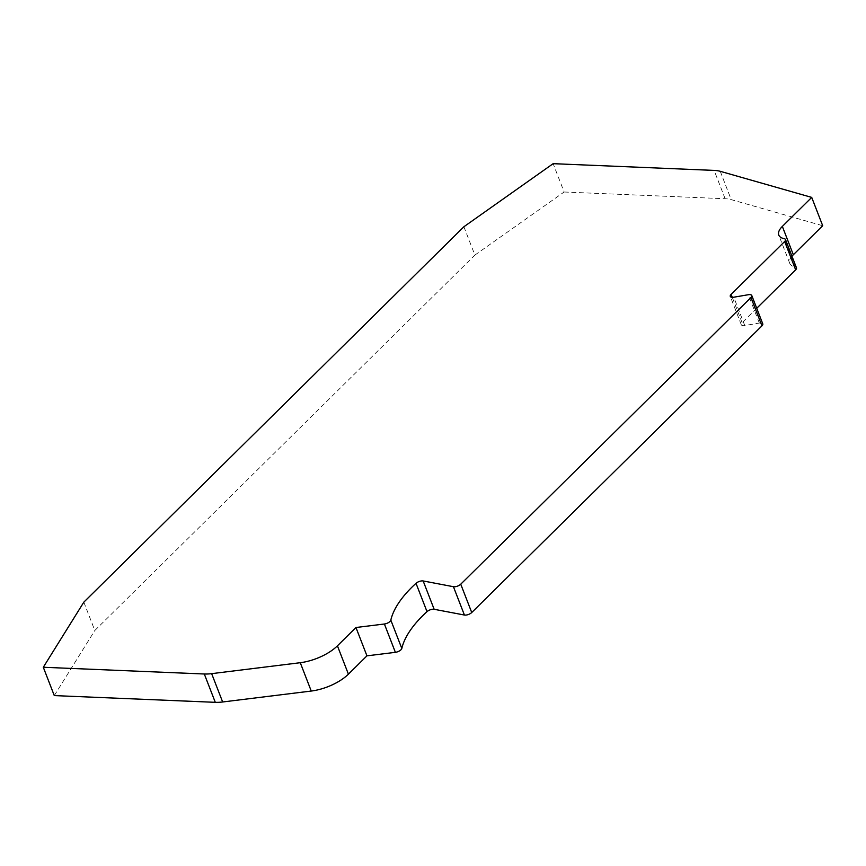 <?xml version="1.0" encoding="UTF-8"?>
<svg xmlns="http://www.w3.org/2000/svg" width="866" height="866" viewBox="0 0 866 866"><rect width="100%" height="100%" fill="white"/><g stroke="black" fill="none" stroke-linecap="round" stroke-linejoin="round"><path stroke-width="0.65" stroke-dasharray="4.33 3.25" d="M756.732 308.274L742.108 322.715A5.109 2.23 -21.2 0 0 741.274 324.728A5.109 2.23 -21.2 0 0 744.76 325.54L759.33 323.05A5.066 2.208 158.8 0 1 760.835 322.942A5.066 2.208 158.8 0 1 762.773 323.862M463.895 226.751L474.882 255.08L564.123 192.003L553.136 163.674M83.829 602.151L94.816 630.491L474.882 255.08M54.287 695.593L94.816 630.491M791.968 256.228A21.942 9.548 -21.2 0 0 789.76 263.383A21.942 9.548 -21.2 0 0 795.215 267.009A5.066 2.208 158.8 0 1 796.471 267.843M564.123 192.003L725.123 198.736A33.752 14.69 158.8 0 1 731.218 199.635L822.7 225.734M742.108 322.715L732.257 297.33M795.215 267.009L784.228 238.68M720.231 171.306L731.218 199.635M725.123 198.736L714.136 170.407M759.33 323.05L748.343 294.721M744.76 325.54L733.762 297.211M789.76 263.383L778.772 235.054M741.274 324.728L730.287 296.399"/><path stroke-width="1.3" d="M401.813 648.461L390.826 620.132A124.336 54.114 -21.2 0 1 416.016 583.316A5.066 2.208 158.8 0 1 422.532 580.891A5.066 2.208 158.8 0 1 423.16 580.956L453.427 586.704L464.414 615.033L434.147 609.285A5.066 2.208 -21.2 0 0 433.52 609.22A5.066 2.208 -21.2 0 0 427.014 611.645A124.336 54.114 -21.2 0 0 401.813 648.461A5.066 2.208 158.8 0 1 395.383 652.336L366.946 655.843L348.413 674.159L337.426 645.83A33.752 14.69 158.8 0 1 300.264 662.707L211.65 673.651A33.752 14.69 158.8 0 1 204.3 673.997L43.3 667.264L83.829 602.151L463.895 226.751L553.136 163.674L714.136 170.407A33.752 14.69 158.8 0 1 720.231 171.306L811.713 197.405L782.344 226.416A21.942 9.548 -21.2 0 0 778.772 235.054A21.942 9.548 -21.2 0 0 784.228 238.68A5.066 2.208 158.8 0 1 785.484 239.514A5.066 2.208 158.8 0 1 784.661 241.506L731.12 294.386A5.109 2.23 158.8 0 0 730.287 296.399A5.109 2.23 158.8 0 0 733.762 297.211L748.343 294.721A5.066 2.208 158.8 0 1 749.848 294.613A5.066 2.208 158.8 0 1 751.785 295.533A5.066 2.208 158.8 0 1 750.963 297.525L460.744 584.193A5.066 2.208 158.8 0 1 453.427 586.704M751.785 295.533L762.773 323.862A5.066 2.208 158.8 0 1 761.95 325.854L471.732 612.522A5.066 2.208 158.8 0 1 464.414 615.033M390.826 620.132A5.066 2.208 158.8 0 1 384.396 624.007L355.958 627.514L337.426 645.83M43.3 667.264L54.287 695.593L215.288 702.326A33.752 14.69 158.8 0 0 222.649 701.98L211.65 673.651M300.264 662.707L311.251 691.046L222.649 701.98M311.251 691.046A33.752 14.69 -21.2 0 0 348.413 674.159M355.958 627.514L366.946 655.843M785.484 239.514L796.471 267.843A5.066 2.208 158.8 0 1 795.648 269.835L756.732 308.274M811.713 197.405L822.7 225.734L793.332 254.745A21.942 9.548 -21.2 0 0 791.968 256.228M416.016 583.316L427.014 611.645M750.963 297.525L761.95 325.854M204.3 673.997L215.288 702.326M384.396 624.007L395.383 652.336M434.147 609.285L423.16 580.956M471.732 612.522L460.744 584.193M732.257 297.33L731.12 294.386M784.661 241.506L795.648 269.835M782.344 226.416L793.332 254.745"/></g></svg>
